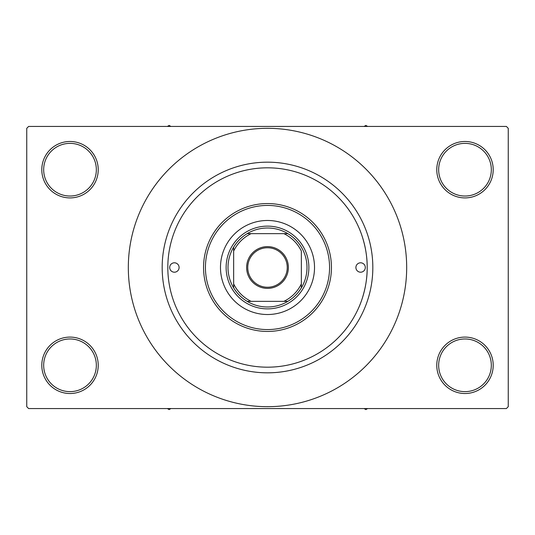 <?xml version="1.0" encoding="UTF-8"?>
<svg xmlns="http://www.w3.org/2000/svg" width="535" height="535" viewBox="0 0 535 535"><rect width="100%" height="100%" fill="white"/><g stroke="black" fill="none" stroke-linecap="round" stroke-linejoin="round"><path stroke-width="0.8" d="M436.774 365.305A28.215 28.215 0 0 1 464.989 337.09A28.215 28.215 0 0 1 493.203 365.305A28.215 28.215 0 0 1 464.989 393.519A28.215 28.215 0 0 1 436.774 365.305M491.324 365.305A26.329 26.329 0 0 0 464.989 338.969A26.329 26.329 0 0 0 438.66 365.305A26.329 26.329 0 0 0 464.989 391.633A26.329 26.329 0 0 0 491.324 365.305M41.797 365.305A28.215 28.215 0 0 1 70.011 337.09A28.215 28.215 0 0 1 98.226 365.305A28.215 28.215 0 0 1 70.011 393.519A28.215 28.215 0 0 1 41.797 365.305M96.34 365.305A26.329 26.329 0 0 0 70.011 338.969A26.329 26.329 0 0 0 43.676 365.305A26.329 26.329 0 0 0 70.011 391.633A26.329 26.329 0 0 0 96.34 365.305M41.797 169.695A28.215 28.215 0 0 1 70.011 141.481A28.215 28.215 0 0 1 98.226 169.695A28.215 28.215 0 0 1 70.011 197.91A28.215 28.215 0 0 1 41.797 169.695M96.34 169.695A26.329 26.329 0 0 0 70.011 143.367A26.329 26.329 0 0 0 43.676 169.695A26.329 26.329 0 0 0 70.011 196.031A26.329 26.329 0 0 0 96.34 169.695M436.774 169.695A28.215 28.215 0 0 1 464.989 141.481A28.215 28.215 0 0 1 493.203 169.695A28.215 28.215 0 0 1 464.989 197.91A28.215 28.215 0 0 1 436.774 169.695M491.324 169.695A26.329 26.329 0 0 0 464.989 143.367A26.329 26.329 0 0 0 438.66 169.695A26.329 26.329 0 0 0 464.989 196.031A26.329 26.329 0 0 0 491.324 169.695M359.179 306.635C357.681 309.865 367.465 290.538 367.184 267.5C367.465 244.482 357.681 225.121 359.179 228.365L359.059 228.077M162.172 267.5A105.328 105.328 0 0 1 267.5 162.172A105.328 105.328 0 0 1 372.828 267.5A105.328 105.328 0 0 1 267.5 372.828A105.328 105.328 0 0 1 162.172 267.5M128.32 267.5A139.18 139.18 0 0 0 267.5 406.68A139.18 139.18 0 0 0 406.68 267.5A139.18 139.18 0 0 0 267.5 128.32A139.18 139.18 0 0 0 128.32 267.5M506.371 408.566L28.629 408.566L26.75 406.68L26.75 128.32L28.629 126.434L506.371 126.434L508.25 128.32L508.25 406.68L506.371 408.566M169.695 267.5A4.701 4.701 0 0 0 174.397 272.201A4.701 4.701 0 0 0 179.098 267.5A4.701 4.701 0 0 0 174.397 262.799A4.701 4.701 0 0 0 169.695 267.5M355.902 267.5A4.701 4.701 0 0 0 360.603 272.201A4.701 4.701 0 0 0 365.305 267.5A4.701 4.701 0 0 0 360.603 262.799A4.701 4.701 0 0 0 355.902 267.5M220.48 267.5A47.02 47.02 0 0 0 267.5 314.52A47.02 47.02 0 0 0 314.52 267.5A47.02 47.02 0 0 0 267.5 220.48A47.02 47.02 0 0 0 220.48 267.5M329.567 267.5A62.067 62.067 0 0 0 267.5 205.433A62.067 62.067 0 0 0 205.433 267.5A62.067 62.067 0 0 0 267.5 329.567A62.067 62.067 0 0 0 329.567 267.5M203.554 267.5A63.946 63.946 0 0 1 267.5 203.554A63.946 63.946 0 0 1 331.446 267.5A63.946 63.946 0 0 1 267.5 331.446A63.946 63.946 0 0 1 203.554 267.5M367.184 267.5A99.684 99.684 0 0 0 267.5 167.816A99.684 99.684 0 0 0 167.816 267.5A99.684 99.684 0 0 0 267.5 367.184A99.684 99.684 0 0 0 367.184 267.5M364.108 408.566L365.866 409.583L367.625 408.566M267.5 246.622A20.878 20.878 0 0 1 288.378 267.5A20.878 20.878 0 0 1 267.5 288.378A20.878 20.878 0 0 1 246.622 267.5A20.878 20.878 0 0 1 267.5 246.622M267.5 287.248A19.748 19.748 0 0 0 287.248 267.5A19.748 19.748 0 0 0 267.5 247.752A19.748 19.748 0 0 0 247.752 267.5A19.748 19.748 0 0 0 267.5 287.248M267.5 228.004A39.496 39.496 0 0 0 247.157 233.648L251.102 233.648L247.157 233.648A39.496 39.496 0 0 0 233.648 287.843L233.648 283.898L233.648 287.843A39.496 39.496 0 0 0 287.843 301.352L283.898 301.352L287.843 301.352A39.496 39.496 0 0 0 301.352 287.843L301.352 251.102A37.617 37.617 0 0 0 283.898 233.648L251.102 233.648A37.617 37.617 0 0 0 233.648 251.102L233.648 283.898A37.617 37.617 0 0 0 251.102 301.352L283.898 301.352A37.617 37.617 0 0 0 301.352 283.898L301.352 287.843A39.496 39.496 0 0 0 287.843 233.648L283.898 233.648L287.843 233.648A39.496 39.496 0 0 0 267.5 228.004M267.5 308.876A41.376 41.376 0 0 1 226.124 267.5A41.376 41.376 0 0 1 267.5 226.124A41.376 41.376 0 0 1 308.876 267.5A41.376 41.376 0 0 1 267.5 308.876M247.157 301.352L251.102 301.352L247.157 301.352M233.648 247.157L233.648 251.102L233.648 247.157M167.375 408.566L169.134 409.583L170.892 408.566M367.625 126.434L365.866 125.417L364.108 126.434M170.892 126.434L169.134 125.417L167.375 126.434"/></g></svg>
